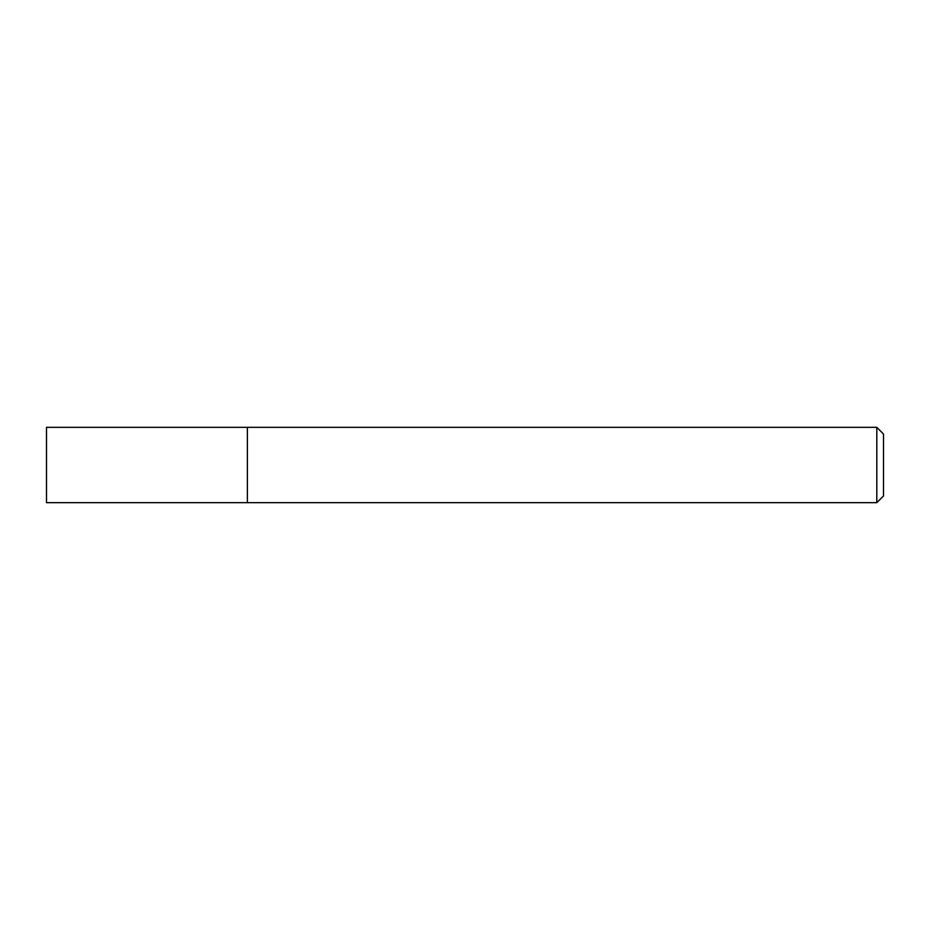 <?xml version="1.0" encoding="UTF-8"?>
<svg xmlns="http://www.w3.org/2000/svg" width="930" height="930" viewBox="0 0 930 930"><rect width="100%" height="100%" fill="white"/><g stroke="black" fill="none" stroke-linecap="round" stroke-linejoin="round"><path stroke-width="1.4" d="M247.38 502.665L247.38 427.335L46.5 427.335L46.5 502.665L247.38 502.665L247.38 427.335L876.804 427.335L876.804 502.665L247.38 502.665M876.804 427.335L883.5 434.031L883.5 495.969L876.804 502.665"/></g></svg>
